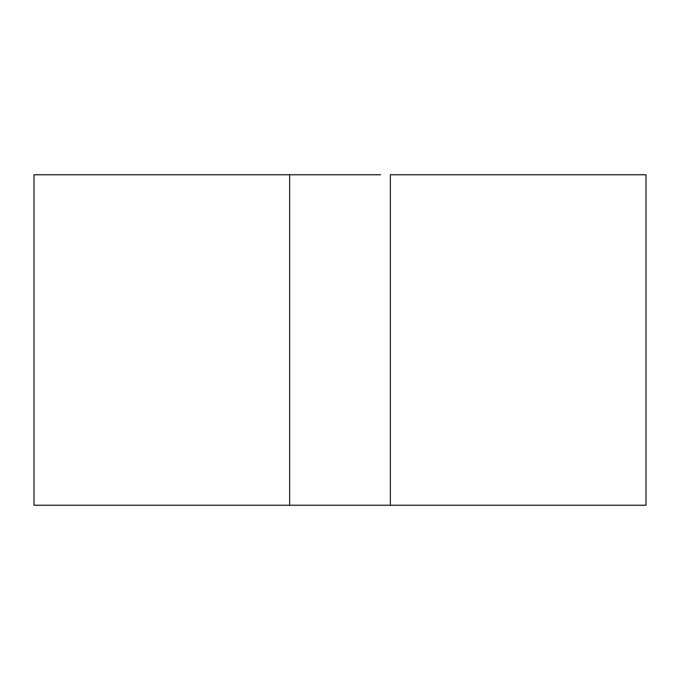 <?xml version="1.0" encoding="UTF-8"?>
<svg xmlns="http://www.w3.org/2000/svg" width="680" height="680" viewBox="0 0 680 680"><rect width="100%" height="100%" fill="white"/><g stroke="black" fill="none" stroke-linecap="round" stroke-linejoin="round"><path stroke-width="1.02" d="M299.421 505.24L34 505.24L34 174.76L34 505.24L289.637 505.24L289.637 174.76L34 174.76L380.579 174.76M299.421 174.76L289.637 174.76L289.637 505.24L390.363 505.24L390.363 174.76L646 174.76L390.363 174.76L390.363 505.24L646 505.24L380.579 505.24M646 174.76L646 505.24"/></g></svg>
